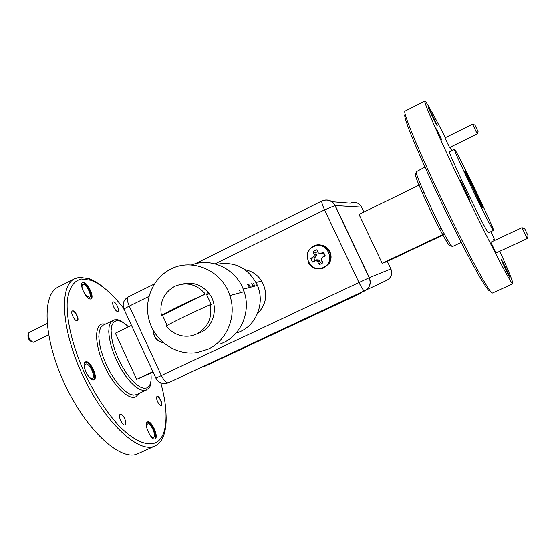 <?xml version="1.0" encoding="UTF-8"?>
<svg xmlns="http://www.w3.org/2000/svg" width="556" height="556" viewBox="0 0 556 556"><rect width="100%" height="100%" fill="white"/><g stroke="black" fill="none" stroke-linecap="round" stroke-linejoin="round"><path stroke-width="0.83" d="M196.435 334.08L200.355 332.62C214.164 326.539 218.89 306.398 209.327 293.846C202.141 284.86 193.182 281.6 182.438 284.067M205.4 294.096C196.671 284.13 186.434 281.551 174.674 286.361C163.728 292.748 159.308 302.464 161.414 315.488C169.26 310.825 189.631 300.914 205.4 294.096L162.415 315.217L167.127 325.469M210.328 304.667C194.593 311.568 174.188 321.431 166.272 325.948C170.47 331.341 175.835 334.656 182.361 335.887C187.386 336.714 192.202 336.053 196.803 333.906C207.902 327.623 212.413 317.879 210.328 304.667L211.204 304.417L206.29 293.881M147.055 428.926C146.45 426.306 146.603 424.68 147.521 424.033L147.597 423.999C150.606 422.261 156.806 435.897 153.678 437.384L153.56 437.44C152.476 437.78 151.149 436.828 149.578 434.583M82.476 289.301C81.753 286.764 81.843 285.179 82.747 284.554L83.094 284.436C86.326 283.588 92.532 296.279 89.481 297.516L85.388 294.965M85.721 364.048C89.328 362.436 96.091 376.822 92.379 378.24L92.268 378.288C88.724 380.068 81.829 365.521 85.554 364.117L85.721 364.048M166.049 414.574C166.425 422.47 165.737 429.128 163.992 434.556C162.38 439.469 159.906 442.993 156.57 445.147L154.797 446.079C139.118 453.877 105.8 423.623 83.803 377.698C61.633 331.862 58.616 286.625 74.33 278.897L79.119 277.319L88.946 278.646C94.374 280.641 100.115 284.318 106.168 289.662M138.194 453.606L137.812 453.779C121.507 461.848 87.688 432.047 65.803 386.337C43.729 340.724 41.38 295.375 57.699 287.334L58.651 286.854M113.41 301.971C115.599 301.255 120.096 310.575 117.955 311.409L117.796 311.464C115.634 312.257 111.082 302.867 113.229 302.04L113.41 301.971M120.256 414.331L120.277 414.317C122.793 412.851 127.797 423.762 125.114 424.867L125.065 424.895C122.535 426.369 117.524 415.346 120.256 414.331M29.176 332.564L28.432 333.19C28.113 337.235 29.683 340.272 33.138 342.308L48.567 334.9M31.984 341.801L31.185 341.453C28.822 340.07 27.751 337.992 27.967 335.24L28.182 334.281M93.86 379.776L93.992 379.72C98.648 377.941 90.155 359.85 85.61 361.852L85.402 361.942C80.717 363.707 89.412 382.041 93.86 379.776M93.582 379.852C97.432 377.232 89.523 360.781 85.075 362.158M90.656 298.989L91.031 298.857C94.854 297.293 87.07 281.343 82.99 282.385L82.545 282.538C78.695 284.088 86.666 300.247 90.656 298.989M90.621 298.989C93.79 296.598 86.173 281.711 82.302 282.733L82.274 282.74M155.18 438.788C159.092 436.898 151.301 419.766 147.521 421.941L147.423 421.99C143.392 423.651 151.225 441.061 155.027 438.865L155.18 438.788M154.665 438.969C157.987 436.641 151.086 421.17 147.18 422.164M77.138 320.715L77.347 320.638C79.744 319.665 75.109 310.095 72.614 310.887L72.384 310.971C69.973 311.944 74.678 321.583 77.138 320.715M77.173 320.701C79.32 319.408 74.733 310.255 72.329 311.033L72.273 311.04M161.261 405.449C163.353 404.608 159.065 395.288 157.119 396.442L157.105 396.449C154.971 397.227 159.28 406.624 161.233 405.463L161.261 405.449M161.094 405.505C162.887 404.407 158.988 395.858 156.987 396.525M123.64 308.33C112.222 293.651 101.324 284.304 90.955 280.28L81.433 279.022C73.67 280.78 68.944 288.064 67.262 300.872C66.081 318.977 72.336 345.881 84.394 372.722C94.193 393.113 105.216 410.279 117.469 424.221C133.35 441.012 147.806 447.142 156.757 442.201C159.996 440.137 162.401 436.731 163.971 431.977C167.537 419.905 166.473 403.545 160.788 382.91M405.102 111.096L404.97 111.158C402.537 112.048 420.1 154.366 444.341 204.684C468.555 255.023 490.482 294.756 492.498 293.019L492.553 292.991M445.356 137.673C435.035 117.427 428.447 105.411 425.597 101.623L424.833 101.081C423.276 101.526 441.798 143.622 466.164 194.218C490.51 244.821 511.666 285.165 512.792 283.817L512.896 283.63C512.715 281.121 508.351 270.32 499.802 251.222M454.669 149.501L454.516 149.425C452.091 147.875 493.408 233.722 493.499 230.413L493.499 230.413C495.424 231.004 457.206 151.378 454.669 149.501M449.582 151.851L449.561 151.864C446.892 150.44 488.154 236.175 488.495 232.755L493.499 230.413M494.326 240.553L493.603 239.309L494.124 240.644M441.95 140.244L436.46 128.853L441.95 140.244M437.19 125.788L437.245 125.816C437.725 125.955 429.329 108.524 428.558 107.794L428.488 107.753C427.988 107.572 436.543 125.315 437.19 125.788M509.894 277.361C510.206 277.09 501.331 258.575 501.158 259.131L501.151 259.138C500.706 259.124 509.72 277.958 509.88 277.375L509.894 277.361M469.681 200.111L469.695 200.111C470.3 200.306 460.806 180.54 460.305 180.561L460.285 180.554C459.652 180.304 469.327 200.438 469.681 200.111M528.151 235.869L527.164 238.378L522.008 227.661L524.676 228.662L528.2 235.98L524.676 228.662M522.008 227.661L490.83 242.18L496.008 252.98L527.241 238.531M477.236 133.892L472.558 124.176L444.925 137.881L449.575 147.528L477.243 133.906M474.893 124.954L478.077 131.57L474.893 124.954M489.975 290.906C489.078 291.733 485.36 286.542 478.834 275.324C469.605 259.082 455.864 232.38 442.103 203.809C428.419 175.223 416.375 148.23 409.758 131.48C405.317 119.853 403.809 114.189 405.248 114.48M257.345 313.904C266.706 304.229 268.152 293.283 261.702 281.072C257.623 274.886 252.049 271.092 244.974 269.695M253.369 286.514L251.75 283.553M250.506 287.264L248.601 284.081M249.533 287.515L247.629 284.325M254.822 286.131L253.557 283.63M253.543 286.465L252.264 283.949M237.412 332.738L240.574 331.439C256.9 324.155 264.906 302.568 257.435 285.443C248.629 268.096 235.028 261.049 216.645 264.295M240.512 292.692L239.56 290.135M220.544 343.872L223.31 342.698C241.373 334.601 250.978 311.374 244.14 291.705C237.37 269.577 211.773 256.796 191.438 264.983M208.069 349.182C226.987 340.696 237.037 316.288 229.85 295.597C222.317 270.723 192.418 257.581 170.796 269.118C152.407 278.188 143.114 301.54 149.578 321.771C155.868 342.051 176.843 355.791 197.081 352.553L208.069 349.182M322.278 257.428L324.655 255.892L323.411 253.251L323.516 252.181L320.485 253.473L322.063 253.904L319.193 253.564M323.307 256.538L322.341 257.393L325.281 255.927L323.516 252.181M317.559 251.555L315.641 252.639L316.329 254.168L316.294 256.003L313.827 257.88L315.064 260.507L316.572 259.819L318.373 259.86L319.589 261.014L317.615 261.751L319.227 264.496L321.194 263.878L322.911 262.731L321.424 259.728L321.465 258.325L322.341 257.393M319.589 261.014L320.235 262.376L322.299 261.542M316.329 254.168L314.196 254.613L316.281 254.009M316.294 256.003L314.105 256.031L316.406 255.684M315.169 257.233L313.424 256.844L315.301 257.129M315.641 252.639L313.111 251.541L316.788 249.762L318.115 252.723L320.402 254.022M321.896 253.946L320.485 253.473M318.373 259.86L316.35 260.785L318.06 259.742M317.615 261.751L319.491 260.875M316.572 259.819L315.141 260.861L316.406 259.86M313.111 251.541L314.161 254.446M314.196 254.613L314.216 255.711M314.105 256.031L313.424 256.844M313.299 256.948L310.762 258.331L312.521 262.064L315.141 260.861M313.827 257.88L310.762 258.331M315.064 260.507L312.521 262.064M315.301 260.82L316.35 260.785M316.663 260.896L317.504 261.619M320.235 262.376L319.227 264.496M324.655 255.892L325.281 255.927M323.411 253.251L322.063 253.904M320.319 253.515L319.214 253.564M162.415 315.217L161.414 315.488M207.541 291.629L207.013 294.423M208.375 292.602L208.125 294.145M465.838 172.172L483.081 208.097L482.42 207.951L464.872 171.38L465.838 172.172L465.358 172.402M423.978 192.48L423.616 192.661M441.103 228.023L440.623 228.252M423.526 191.452L423.13 191.639M494.861 240.303L490.878 231.637M451.931 150.697L450.193 147.243M331.988 201.738L350.231 203.176C355.089 201.362 358.856 202.676 361.546 207.117L335.171 205.546L369.344 277.673L390.896 268.93C392.654 273.851 391.299 277.646 386.823 280.314L168.371 382.792C166.327 383.112 163.999 380.679 161.372 375.495L369.344 277.673C371.394 283.414 369.823 287.834 364.632 290.934L364.632 290.934C369.726 287.883 371.241 283.484 369.177 277.743L334.976 205.56L324.579 209.869L215.068 263.843M390.896 268.93L387.303 261.369M363.888 212.051L361.546 207.117M444.501 234.333L386.205 261.89L382.167 263.259L359.002 214.435L419.849 184.773M443.493 234.264L382.167 263.259M152.893 371.665L136.665 379.338L153.088 372.082M131.473 325.378L115.37 333.225L136.665 379.338M360.073 293.068L360.225 293.401L347.82 299.364L347.597 298.906M347.82 299.364L203.816 366.745L203.607 366.3M151.01 373.069C151.628 390.889 148.125 387.462 146.339 390.041L143.149 390.5L139.306 389.249L134.962 386.309L130.333 381.812L125.649 375.953L121.152 369.031L117.087 361.393L113.653 353.442L111.047 345.589L109.379 338.25L108.74 331.786L109.136 326.518L110.533 322.682L113.341 320.207M103.333 325.107L100.733 327.491L99.274 331.348L98.815 336.637L99.406 343.108L101.025 350.447L103.604 358.293L107.016 366.23L111.082 373.84L115.592 380.735L120.304 386.552L124.975 391.021L129.367 393.919L133.273 395.135L136.54 394.635M128.408 326.872C123.522 322.119 119.401 320.103 116.03 320.819L113.473 322.424L111.791 325.677L111.096 330.431L111.443 336.47L112.826 343.497L115.189 351.128L118.407 358.954L122.306 366.543L126.671 373.486L131.258 379.394L135.817 383.967L140.112 386.976L143.907 388.296L147.034 387.893C150.474 386.045 151.753 381.124 150.871 373.132M138.951 393.509L135.803 396.803C128.638 400.501 113.556 385.975 104.236 365.612C94.812 345.283 94.159 325.719 102.186 323.967L105.626 323.981M416.472 171.269L416.43 171.29C412.35 170.789 450.617 250.29 452.598 246.454L461.216 242.416M450.193 245.613C447.962 249.123 409.897 169.42 415.832 173.694M308.038 262.14C311.784 268.43 317.073 270.348 323.891 267.895L329.103 263.593C331.425 259.791 331.696 255.829 329.916 251.722C327.157 246.676 322.953 244.431 317.309 244.987M313.577 246.093C323.766 240.491 335.581 254.217 328.686 263.697C331.015 259.881 331.286 255.92 329.5 251.798C325.712 245.488 320.409 243.584 313.598 246.086C310.373 247.733 308.267 250.297 307.273 253.793C308.274 250.311 310.373 247.747 313.563 246.1M323.411 267.422C336.832 261.619 326.497 239.761 313.605 246.649C300.289 252.493 310.512 274.191 323.411 267.422M153.435 330.66C153.72 337.138 156.917 341.064 163.019 342.433M323.766 200.299C328.811 199.284 332.613 201.029 335.171 205.546L334.976 205.56C331.765 200.445 327.408 198.923 321.896 200.987C321.368 201.842 322.265 204.803 324.579 209.869L358.94 282.483C361.636 287.966 363.534 290.781 364.632 290.934L168.371 382.792C162.984 384.676 158.828 383.126 155.888 378.149L161.372 375.495L129.256 306.141C127.171 301.262 126.837 298.197 128.241 296.932L154.325 284.012M148.911 296.452L129.256 306.141C125.086 308.232 123.362 309.324 124.085 309.407L155.882 378.122M209.327 293.846L206.742 294.492M74.33 278.897L57.699 287.334M154.797 446.079L137.812 453.779M28.926 332.662L47.072 323.599M128.547 326.803C117.045 316.711 115.759 320.506 114.529 319.867L103.687 324.933M492.498 293.019L512.792 283.817M404.97 111.158L424.833 101.081M454.516 149.425L449.561 151.864M474.921 125.017L472.614 124.294M478.049 131.515L477.194 133.808M415.992 171.894L424.986 167.092M261.702 281.072L256.052 282.476M257.435 285.443L243.222 289.176M244.14 291.705L229.85 295.597M153.261 330.347C153.505 337.311 156.924 341.488 163.534 342.871M195.059 263.829L321.896 200.987M128.241 296.932C123.578 299.83 122.153 303.903 123.967 309.157M90.955 280.28L88.946 278.646M163.971 431.977L163.992 434.556M146.339 390.041L136.526 394.642"/></g></svg>
